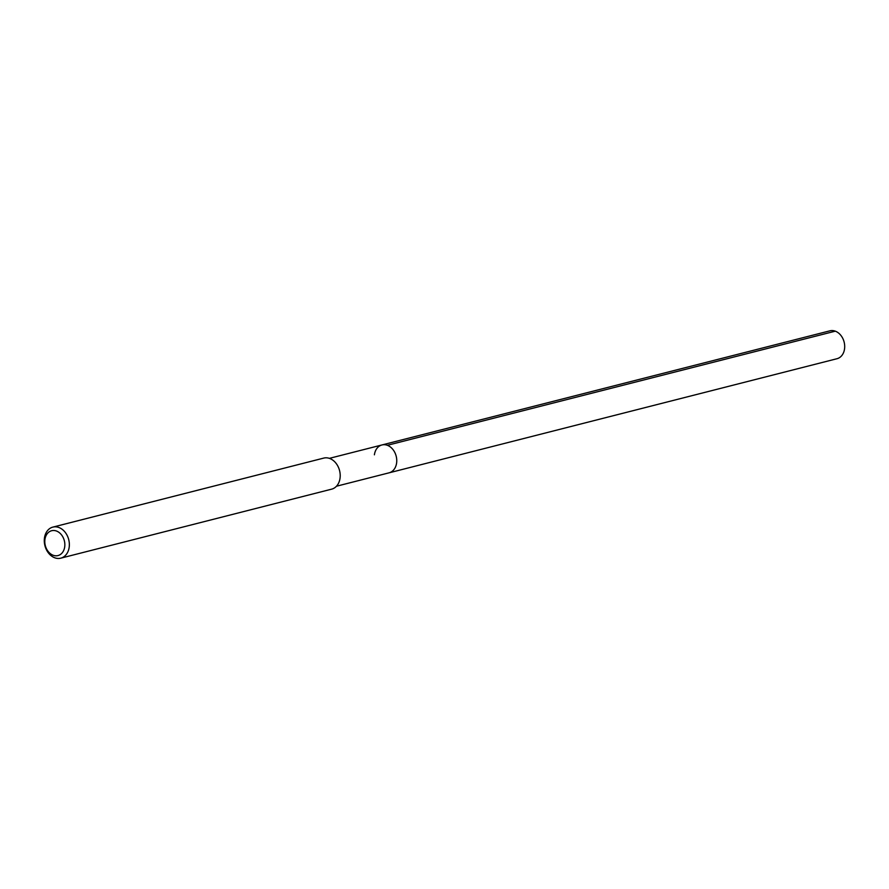 <?xml version="1.0" encoding="UTF-8"?>
<svg xmlns="http://www.w3.org/2000/svg" width="889" height="889" viewBox="0 0 889 889"><rect width="100%" height="100%" fill="white"/><g stroke="black" fill="none" stroke-linecap="round" stroke-linejoin="round"><path stroke-width="1.33" d="M336.475 486.227L837.005 358.712A14.38 11.012 -104.3 0 0 844.55 348.866A14.38 11.012 -104.3 0 0 829.904 330.83L381.959 444.956A14.38 11.012 75.7 0 1 396.605 462.991A14.38 11.012 75.7 0 1 389.06 472.826A14.38 11.012 -104.3 0 0 396.605 462.991A14.38 11.012 -104.3 0 0 381.959 444.956A14.38 11.012 75.7 0 0 374.402 454.801M60.774 558.17L331.63 489.161A16.024 12.279 -104.3 0 0 340.043 478.193A16.024 12.279 -104.3 0 0 323.718 458.102L52.862 527.11A16.024 12.279 75.7 0 1 69.186 547.202A16.024 12.279 75.7 0 1 60.774 558.17A16.024 12.279 75.7 0 1 44.45 538.078A16.024 12.279 75.7 0 1 52.862 527.11M44.928 539.49A12.824 9.823 75.7 0 1 56.463 531.022A12.824 9.823 75.7 0 1 64.719 546.791A12.824 9.823 75.7 0 1 53.184 555.269A12.824 9.823 75.7 0 1 44.928 539.49M835.293 331.175L387.348 445.3M329.375 458.357L381.959 444.956"/></g></svg>
